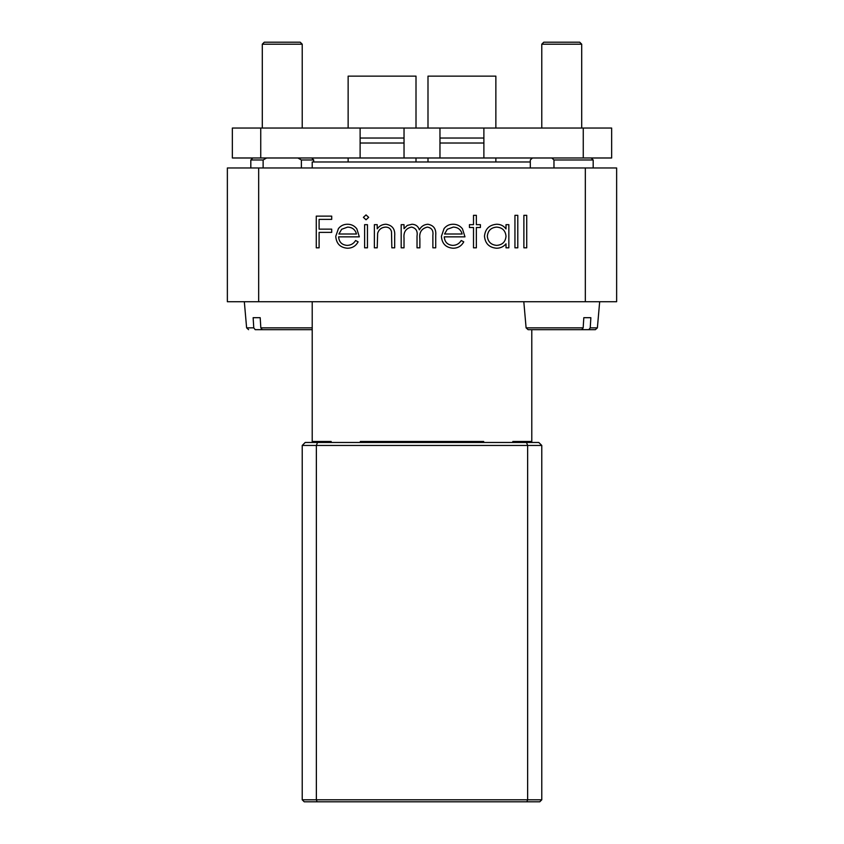<?xml version="1.0" encoding="UTF-8"?>
<svg xmlns="http://www.w3.org/2000/svg" width="844" height="844" viewBox="0 0 844 844"><rect width="100%" height="100%" fill="white"/><g stroke="black" fill="none" stroke-linecap="round" stroke-linejoin="round"><path stroke-width="1.27" d="M356.484 234.01C355.229 229.579 352.275 227.279 347.633 227.099L341.662 229.273L338.908 234.01L356.484 234.01M462.132 234.01C460.866 229.579 457.912 227.279 453.27 227.099L447.309 229.273L444.545 234.01L462.132 234.01M496.673 227.099C491.039 227.563 487.927 230.602 487.315 236.214C487.927 241.806 491.039 244.865 496.652 245.382C502.359 244.96 505.472 241.922 506.01 236.288C505.493 230.612 502.38 227.542 496.673 227.099M316.268 216.127L331.703 216.127L331.703 219.377L319.106 219.377L319.106 229.135L331.703 229.135L331.703 232.385L319.106 232.385L319.106 247.82L316.268 247.82L316.268 216.127M374.367 224.662L377.215 224.662L377.215 228.84C379.399 225.854 382.332 224.325 386.024 224.251C392.397 225.285 395.277 229.199 394.686 235.993L394.686 247.82L391.838 247.82L391.5 231.657C390.688 228.618 388.704 227.099 385.529 227.099C381.541 227.374 378.914 229.42 377.648 233.229L377.215 247.82L374.367 247.82L374.367 224.662M364.619 224.662L367.457 224.662L367.457 247.82L364.619 247.82L364.619 224.662M366.022 214.914L368.68 217.362L366.022 219.788L363.395 217.362L366.022 214.914M355.588 240.508L358.12 241.838C355.809 246.068 352.243 248.199 347.422 248.231C340.195 247.619 336.313 243.642 335.764 236.309L338.433 228.576C340.754 225.686 343.772 224.24 347.485 224.251C351.336 224.251 354.448 225.781 356.812 228.819L359.333 236.847L338.613 236.847C339.045 242.08 341.862 244.929 347.063 245.382C350.798 245.319 353.647 243.694 355.588 240.508M401.185 224.662L404.023 224.662L404.023 228.682L407.241 225.432L412.009 224.251C415.765 224.42 418.213 226.276 419.384 229.853C421.188 226.371 424.026 224.515 427.876 224.251C433.7 225.306 436.316 228.977 435.715 235.276L435.715 247.82L432.877 247.82L432.877 235.265C433.521 230.57 431.695 227.848 427.38 227.099C421.567 228.481 419.067 232.385 419.869 238.81L419.869 247.82L417.031 247.82L417.031 236.046C417.822 231.056 415.976 228.07 411.513 227.099C405.922 228.334 403.432 231.984 404.023 238.071L404.023 247.82L401.185 247.82L401.185 224.662M461.225 240.508L463.757 241.838C461.446 246.068 457.881 248.199 453.059 248.231C445.832 247.619 441.95 243.642 441.401 236.309L444.071 228.576C446.392 225.686 449.409 224.24 453.122 224.251C456.984 224.251 460.086 225.781 462.449 228.819L464.97 236.847L444.25 236.847C444.682 242.08 447.499 244.929 452.7 245.382C456.435 245.319 459.284 243.694 461.225 240.508M473.505 215.315L476.354 215.315L476.354 224.662L480.415 224.662L480.415 227.511L476.354 227.511L476.354 247.82L473.505 247.82L473.505 227.511L469.443 227.511L469.443 224.662L473.505 224.662L473.505 215.315M508.848 224.662L508.848 247.82L506.01 247.82L506.01 243.81C503.541 246.754 500.386 248.22 496.546 248.231C489.182 247.556 485.163 243.536 484.477 236.183C485.237 228.872 489.288 224.894 496.641 224.251C500.555 224.24 503.689 225.802 506.01 228.946L506.01 224.662L508.848 224.662M514.946 215.315L517.794 215.315L517.794 247.82L514.946 247.82L514.946 215.315M523.881 215.315L526.73 215.315L526.73 247.82L523.881 247.82L523.881 215.315M591.19 157.986L593.184 159.98L593.184 167.967L593.184 159.98L553.97 159.98L551.807 157.986M553.97 167.967L553.97 159.98M532.3 157.986L530.296 159.98L530.306 167.967L530.296 159.98L532.469 157.986M583.257 157.986L583.257 128.045L611.647 128.045L611.647 157.986L232.353 157.986L232.353 128.045L404.033 128.045L404.033 157.986M311.7 157.986L313.704 159.98L313.704 161.974M313.704 159.98L301.382 159.98L297.89 157.986M301.382 167.967L301.382 159.98M266.63 157.986L263.128 159.98L263.128 167.967M263.128 159.98L250.816 159.98L250.816 167.967M583.257 128.045L483.886 128.045L483.886 157.986M439.967 157.986L439.967 128.045L404.033 128.045M360.114 157.986L360.114 128.045M260.743 157.986L260.743 128.045M483.886 143.016L439.967 143.016M404.033 143.016L360.114 143.016M439.967 128.045L483.886 128.045M483.886 138.026L439.967 138.026M404.033 138.026L360.114 138.026M541.774 44.194L543.779 42.2L579.712 42.2L581.706 44.194L541.774 44.194L541.774 128.045M302.226 128.045L302.226 44.194L300.221 42.2L264.288 42.2L262.294 44.194L262.294 128.045M348.139 128.045L348.139 76.139L416.008 76.139L416.008 128.045M427.992 128.045L427.992 76.139L495.861 76.139L495.861 128.045M312.206 329.666L262.252 329.666L260.828 327.852L260.195 317.692L253.137 317.692L253.77 327.852L255.194 329.666L302.268 329.666L255.194 329.666M256.428 317.692L260.195 317.692M583.172 327.852L581.748 329.666L528.091 329.666L526.097 327.852L583.172 327.852L583.805 317.692L590.863 317.692L590.23 327.852L597.383 327.852L599.673 301.719M597.383 327.852L595.4 329.666L541.732 329.666L588.806 329.666L590.23 327.852M595.4 329.666L588.806 329.666M312.206 167.967L312.206 161.974L530.296 161.974M258.675 301.719L227.363 301.719L227.363 167.967L258.675 167.967L258.675 301.719L616.637 301.719L616.637 167.967L258.675 167.967M312.206 301.719L312.206 441.465L331.164 441.465L331.164 442.467M360.314 442.467L360.314 441.465L483.686 441.465L483.686 442.467M512.836 442.467L512.836 441.465L531.794 441.465L531.794 329.666M585.325 301.719L585.325 167.967M526.498 442.467L538.788 442.467L541.774 445.453L316.363 445.453L317.502 442.467L526.498 442.467L527.637 445.453L527.637 799.806L526.878 801.8L304.22 801.8L302.226 799.806L316.363 799.806L317.122 801.8M526.878 801.8L539.78 801.8L541.774 799.806L316.363 799.806L316.363 445.453L302.226 445.453L305.212 442.467L317.502 442.467M302.226 799.806L302.226 445.453M541.774 799.806L541.774 445.453M302.226 44.194L262.294 44.194M244.327 301.719L246.617 327.852L253.77 327.852M260.828 327.852L312.206 327.852M427.992 157.986L427.992 161.974M348.139 157.986L348.139 161.974M252.81 157.986L250.816 159.98M246.617 327.852L248.6 329.666M526.097 327.852L523.808 301.719M581.706 44.194L581.706 128.045M416.008 157.986L416.008 161.974M495.861 157.986L495.861 161.974"/></g></svg>
